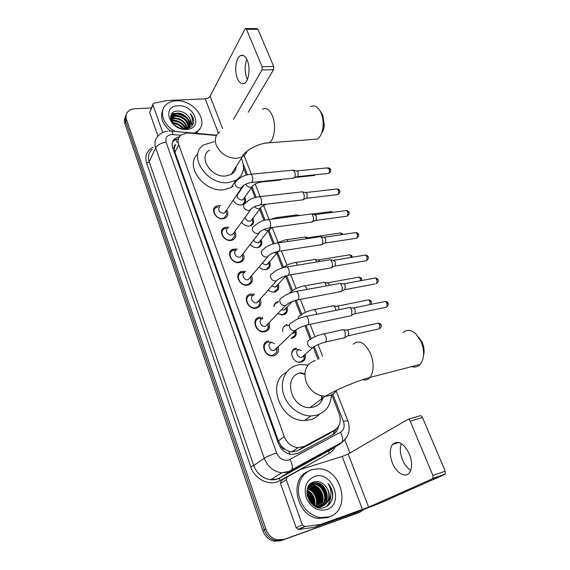 <?xml version="1.0" encoding="UTF-8"?>
<svg xmlns="http://www.w3.org/2000/svg" width="570" height="570" viewBox="0 0 570 570"><rect width="100%" height="100%" fill="white"/><g stroke="black" fill="none" stroke-linecap="round" stroke-linejoin="round"><path stroke-width="0.85" d="M305.171 354.569C305.905 358.459 304.572 360.974 301.195 362.107L300.518 362.228C292.503 363.525 288 349.631 295.923 348.27L296.371 348.185M282.777 331.469C282.364 327.878 283.76 325.627 286.952 324.701L286.995 324.693M295.98 330.507C296.942 334.512 295.652 337.091 292.111 338.252L291.84 338.309M278.16 301.623L278.552 301.559M286.974 307.023C288.135 311.042 286.924 313.657 283.333 314.868L277.69 313.635M278.174 284.117C279.464 287.971 278.402 290.565 274.996 291.904L274.505 292.011C272.282 292.346 270.173 291.705 268.185 290.087M269.411 261.395C271.007 265.207 270.144 267.871 266.824 269.389L265.969 269.603C263.411 269.916 261.081 269.04 259.001 266.981M261.117 239.763C262.585 243.29 261.815 245.812 258.801 247.33L257.612 247.637C254.705 247.907 252.204 246.803 250.109 244.316M252.838 218.274C254.384 221.644 253.743 224.117 250.921 225.699L249.411 226.119C246.162 226.319 243.511 224.972 241.481 222.072M237.911 192.995L238.645 193.073M244.73 197.234C246.326 200.441 245.805 202.863 243.176 204.495L241.381 205.015C237.747 205.136 234.99 203.54 233.094 200.227M278.082 346.93C279.25 351.441 277.832 354.376 273.828 355.758L273.265 355.858C264.437 357.447 259.549 342.356 268.342 340.917L268.62 340.86M269.026 322.677C270.472 327.287 269.111 330.294 264.936 331.704L264.836 331.726C256.101 333.778 250.543 318.787 259.379 317.212L259.564 317.177M260.205 299.093C261.815 303.554 260.611 306.546 256.578 308.078L256.229 308.156C247.808 310.137 241.972 296.008 250.344 294.07L254.605 294.198M251.57 276.037C253.308 280.29 252.282 283.247 248.484 284.907L247.701 285.1C239.592 286.881 233.664 273.657 241.509 271.427L245.791 271.363M243.112 253.479C244.958 257.533 244.095 260.44 240.54 262.207L239.35 262.514C231.541 264.117 225.549 251.733 232.866 249.254L237.177 249.012M234.833 231.406C236.749 235.26 236.058 238.11 232.738 239.963L231.171 240.39C223.647 241.822 217.605 230.223 224.423 227.53L228.748 227.124M226.718 209.796C228.705 213.458 228.157 216.244 225.072 218.16L223.155 218.716C215.895 219.984 209.838 209.105 216.172 206.255L218.31 205.613L220.505 205.685M216.443 135.525L188.877 133.074L186.768 133.045L181.203 134.997C178.275 137.42 177.47 140.662 178.773 144.716L284.295 436.627C287.059 443.225 291.669 446.901 298.11 447.678L304.316 446.353L334.554 430.151C339.962 426.574 341.501 421.159 339.171 413.898L331.719 394.725M285.257 449.53L281.124 445.94C281.929 447.934 283.311 449.132 285.257 449.53L288.776 451.233L291.74 451.917L297.618 450.763L329.004 433.763M235.203 168.065L235.624 169.39M300.81 372.801L304.793 373.884M321.986 395.929L322.093 400.111M174.285 148.1L175.517 144.616C174.228 145.393 173.814 146.554 174.285 148.1L172.796 148.271M174.356 148.293L174.947 152.254L278.36 440.881L281.031 445.69M318.081 359.634L313.4 347.593M310.287 339.578L304.865 325.627M300.817 315.217L295.089 300.476M291.555 291.384L285.556 275.951M282.428 267.893L276.699 253.151M273.108 243.917L268.035 230.871M263.995 220.462L259.564 209.055M255.075 197.512L251.256 187.694M246.34 175.04L243.518 167.779M273.864 306.567C274.12 304.024 275.438 302.399 277.825 301.694M256.343 327.914L255.802 326.225M259.072 318.523L260.454 317.996M268.99 328.676L267.886 328.413L268.99 328.676M260.64 318.509L260.896 317.048L260.64 318.509M269.532 327.109L268.035 326.81M262.335 318.651L262.67 317.255M363.76 509.623L359.905 512.138L282.157 540.096L275.517 540.488C270.209 539.092 266.489 535.558 264.345 529.886L125.713 121.503C124.923 119.066 125.079 116.864 126.198 114.891C125.079 116.864 124.923 119.066 125.713 121.503L264.345 529.886C266.489 535.558 270.209 539.092 275.517 540.488L282.157 540.096L358.124 512.922L280.59 540.816L273.971 541.215C268.684 539.826 264.972 536.299 262.841 530.649L124.915 123.49C124.132 121.061 124.296 118.859 125.407 116.893M359.442 512.345L280.59 540.816M179.628 136.593L175.104 138.474C172.247 140.89 171.449 144.089 172.724 148.072L278.488 443.56C281.188 450.065 285.72 453.713 292.075 454.504L298.381 453.171L332.93 434.554C335.915 432.858 337.754 430.179 338.43 426.517M172.496 142.179L174.107 140.484L178.574 138.61M172.924 113.601L174.555 113.594L172.924 113.601M176.422 113.772C180.305 114.378 183.818 115.966 186.96 118.517C183.818 115.966 180.305 114.378 176.422 113.772M188.82 120.27L189.682 121.246L188.82 120.27M190.43 122.229L190.708 122.628L190.43 122.229M191.435 123.818L192.225 125.443L191.435 123.818M283.739 539.377L277.077 539.761C271.755 538.358 268.014 534.81 265.862 529.117L126.512 119.508C125.528 116.365 126.034 113.708 128.036 111.521C129.689 109.853 131.919 108.941 134.72 108.777L151.321 107.979M344.779 439.805L349.887 453.015M170.822 115.66L172.005 115.553M336.442 428.847L332.702 434.675M247.43 79.43L246.867 78.19C244.615 71.742 244.608 65.486 246.846 59.408M247.294 60.413C245.371 56.109 243.105 54.506 240.497 55.611C235.859 57.648 234.142 70.915 237.412 78.482C239.35 82.928 241.673 84.545 244.38 83.348C248.883 81.289 250.643 68.001 247.294 60.413M162.749 132.553L152.938 104.98L149.661 112.532L152.846 104.445M157.961 136.066L149.661 112.532M245.869 28.557L256.885 28.593L257.939 29.312L246.44 29.277L245.399 28.557L244.922 29.084L210.102 96.209C209.105 97.727 207.487 98.61 205.25 98.852L166.939 100.534L153.936 103.255L153.202 103.626L152.938 104.98M273.678 66.433L273.564 69.683L261.986 69.982L262.086 66.704L273.678 66.433L257.939 29.312M248.235 112.261L273.564 69.683M262.086 66.704L246.44 29.277M261.986 69.982L233.508 119.301M175.254 131.471C163.248 125.521 158.496 111.086 166.148 104.631C168.734 102.308 172.076 101.047 176.173 100.833C193.893 99.28 210.145 122.457 197.334 131.399L194.306 133.166M170.501 131.05C162.158 124.018 159.671 116.8 163.034 109.397M193.679 121.182C193.586 118.51 192.439 115.988 190.23 113.608C193.387 118.866 192.938 123.213 188.884 126.661C192.026 123.091 191.399 119.151 187.003 114.841C184.324 112.425 181.331 111.171 178.032 111.072C164.495 110.765 171.933 130.152 185.221 128.82C190.437 128.25 193.251 125.706 193.679 121.182M178.004 105.813C194.441 104.417 203.661 128.763 186.675 129.376C169.81 130.993 160.854 105.935 178.004 105.813M189.326 126.234C190.779 120.498 183.497 113.459 177.028 113.743L172.311 115.318L170.615 118.047M188.492 128.157L189.475 126.219M189.546 125.977C191.363 120.263 183.968 112.81 177.327 113.124L172.603 114.691C170.088 117.142 170.152 120.213 172.803 123.904M188.157 128.279L188.235 127.552M188.243 127.174C187.088 120.641 182.956 116.985 175.845 116.209L170.786 118.118M188.542 126.946C187.615 120.234 183.483 116.451 176.137 115.596L170.836 117.762M186.853 127.958C184.908 122.251 180.854 119.151 174.677 118.653L170.915 119.593M187.231 127.78C185.464 121.852 181.381 118.603 174.969 118.047L170.815 119.223M185.065 128.514C182.578 123.854 178.724 121.374 173.515 121.075L171.613 121.31M185.556 128.4C183.184 123.455 179.265 120.812 173.8 120.477L171.385 120.847M182.585 128.699C180.12 125.607 176.949 123.875 173.088 123.498M183.312 128.713C180.605 124.994 177.049 123.056 172.646 122.885L172.603 122.885M178.666 127.573L176.123 126.191M186.112 128.742L189.539 126.17M190.123 125.151C191.413 121.631 190.373 118.197 187.003 114.841M184.074 128.663L188.884 126.661M199.956 128.578L196.308 133.337L197.334 131.399M179.351 127.851L175.574 125.806M183.818 128.685C180.825 124.987 176.992 122.913 172.304 122.465M186.219 128.2C182.528 122.457 177.491 119.786 171.107 120.17M189.447 125.343C187.38 118.04 176.572 112.981 170.715 116.102M173.494 122.899L172.532 122.792M175.567 118.054L170.765 118.339M189.732 127.587L189.475 126.241M189.383 125.913L186.383 120.762M176.614 115.596L170.665 116.358M177.683 113.124L171.57 114.014M192.097 125.607L192.083 122.016M193.323 123.305C193.942 120.006 192.917 116.772 190.23 113.608M321.459 112.995L322.777 115.332L324.302 125.087C324.024 128.421 323.154 131.064 321.694 133.01M312.21 139.486L317.333 139.094C320.568 136.857 322.492 132.553 323.105 126.198C323.411 121.31 322.713 116.843 321.003 112.803L319.848 110.566C317.027 106.269 313.942 104.965 310.607 106.654M209.496 150.117C197.655 156.793 211.178 178.125 226.076 175.952L231.206 174.392C234.298 172.567 236.001 169.874 236.308 166.312M241.345 158.339C245.442 167.979 243.582 175.325 235.781 180.391L228.57 182.542C206.825 185.834 186.86 154.698 203.953 144.794L214.249 141.723M233.08 186.297L231.171 187.53L224.024 189.696C203.967 192.838 184.089 165.321 197.861 153.914M238.296 178.695L238.082 179.393M234.954 168.464L235.382 169.96M418.615 337.098L422.284 342.584L423.474 346.111C424.287 349.517 424.301 352.638 423.517 355.459M411.775 366.588C414.989 367.593 417.76 366.873 420.09 364.437C423.539 360.197 424.429 354.205 422.762 346.453L421.116 341.608L415.822 333.82C410.977 329.631 406.674 329.253 402.912 332.688M300.647 372.837C282.499 376.058 290.864 408.669 309.995 407.578L313.614 407.087C318.252 405.697 321.366 402.662 322.955 397.974M331.37 394.896C330.849 405.32 325.954 412.096 316.699 415.224L310.885 415.979C298.815 416.014 286.204 405.391 283.105 392.566C279.884 379.748 286.603 367.522 297.675 364.992L300.447 364.529L308.021 365.042M319.357 414.283C316.899 416.912 313.899 418.729 310.358 419.734L304.608 420.503C280.105 421.672 265.955 381.921 286.639 372.132M299.756 373.086L304.779 374.326M321.551 395.837L321.558 401.08M218.296 206.846L216.422 207.409C210.836 209.917 216.165 219.5 222.564 218.388L224.259 217.89L226.739 214.284L226.14 211.306M219.842 206.696C217.448 209.981 218.681 212.19 223.533 213.322L224.573 213.016L242.863 186.019M292.46 170.031L294.754 171.869C295.524 174.142 295.438 176.073 294.49 177.662L292.802 178.203M293.55 170.238L296.514 170.793L298.174 172.126L297.982 176.287L296.913 176.743M226.739 214.284L226.055 210.793M226.212 228.257L224.637 228.705C218.623 231.071 223.932 241.288 230.558 240.034L231.954 239.649L234.719 236.001L234.099 232.688M228.014 228.171C224.373 229.582 227.572 235.752 231.577 235.011L232.439 234.776L251.463 208.542M301.302 191.762C302.257 191.541 303.076 192.183 303.746 193.686C304.53 195.952 304.444 197.868 303.496 199.436L301.772 199.97M302.478 191.962L305.406 192.468L307.173 193.85L306.988 197.989L305.898 198.438M234.719 236.001L234.099 232.439M235.218 250.038L233.03 250.437C226.575 252.624 231.847 263.532 238.723 262.122L239.785 261.851C241.488 261.174 242.507 259.956 242.841 258.189L242.264 254.59M236.365 250.095C232.453 251.391 235.631 257.982 239.785 257.148L240.447 256.977L260.248 231.562M310.329 213.95C311.348 213.693 312.21 214.363 312.937 215.959C313.714 218.175 313.642 220.063 312.745 221.609L310.935 222.2M332.196 212.403L330.329 211.684L311.569 214.135L314.476 214.591L316.364 216.037L316.215 220.106L315.075 220.597M242.841 258.189L242.3 254.548M244.323 272.367L241.616 272.631C234.705 274.59 239.913 286.247 247.059 284.672L247.758 284.501C249.56 283.896 250.686 282.692 251.121 280.882L250.679 277.127M244.901 272.481C240.711 273.643 243.853 280.682 248.164 279.742L269.218 255.096M319.549 236.614C320.625 236.315 321.544 237.013 322.321 238.709C323.09 240.875 323.04 242.727 322.185 244.252L320.304 244.908M320.889 236.792L323.732 237.184L325.748 238.695L325.641 242.685L324.458 243.226M251.121 280.882L250.672 277.127M253.607 295.26L250.401 295.288C243.019 296.991 248.149 309.439 255.567 307.693L255.887 307.622C257.783 307.095 259.001 305.912 259.549 304.081L259.264 300.155M253.629 295.338C249.154 296.343 252.246 303.86 256.721 302.82L259.215 300.205M328.954 259.763C330.094 259.421 331.077 260.148 331.911 261.951C332.666 264.074 332.645 265.884 331.826 267.394L329.873 268.107M330.386 259.934L333.194 260.269L335.331 261.844L335.267 265.762L334.041 266.34M262.642 318.58L259.379 318.445C251.577 319.827 256.479 333.051 264.181 331.22L264.252 331.206C266.176 330.757 267.472 329.624 268.135 327.814L268.035 323.696M262.542 318.687C257.804 319.499 260.796 327.515 265.449 326.389L267.936 323.796M338.566 283.418C339.77 283.026 340.817 283.789 341.708 285.705C342.463 287.772 342.449 289.553 341.687 291.042L339.663 291.819M341.316 291.505L296.543 300.069M340.083 283.568L342.848 283.846C343.724 283.568 344.48 284.117 345.121 285.492L345.099 289.339L343.845 289.966M344.829 289.674L375.053 283.953M274.277 343.774C272.474 342.378 270.572 341.815 268.555 342.107L268.299 342.157C260.554 343.439 264.879 356.727 272.645 355.31L276.863 352.082L276.984 347.778M271.47 342.584C266.788 343.368 269.453 351.384 274.127 350.507L276.642 348.576L276.863 352.082M348.391 307.586C349.652 307.144 350.764 307.942 351.719 309.98L351.754 315.21L351.291 315.787L349.681 316.051M349.987 307.722L352.723 307.95C353.642 307.629 354.447 308.199 355.131 309.667L355.153 313.429L353.863 314.106M243.846 185.279L238.267 193.629C236.023 196.807 237.248 198.959 241.951 200.077L242.984 199.778L253.037 185.457M280.946 179.429L279.264 180.141M241.459 205.008L242.613 204.609L244.886 201.466L244.437 198.538M244.886 201.466L244.359 197.776M244.95 217.198C245.577 219.813 247.266 221.146 250.016 221.196L250.886 220.953L261.366 206.974M249.111 226.147L250.358 225.784L252.873 222.614L252.432 219.386M252.873 222.614L252.417 218.859M287.344 193.323L288.249 193.415M253.458 239.934C254.541 241.915 256.137 242.849 258.238 242.735L258.937 242.556L260.526 240.519M257.127 247.672L258.246 247.38L261.01 244.209L260.632 240.376M295.98 214.897L297.832 215.759M264.815 269.681L266.276 269.418L269.296 266.268L268.94 262.442M262.385 262.863C263.582 264.273 265 264.893 266.639 264.722L269.019 262.35M304.786 236.913L307.244 238.623M306.005 237.084L310.358 238.16M271.705 286.112L275.21 287.159L277.576 284.793M313.778 259.393C314.839 259.086 315.766 259.792 316.549 261.53L316.721 261.993M315.067 259.549L317.925 259.892L319.941 261.459M273.992 292.004L277.733 288.812L277.533 284.836M277.697 302.478L277.647 302.492C275.645 303.055 274.434 304.366 274.006 306.425M281.067 314.946L282.805 314.832L286.318 311.847L286.297 307.714L286.318 311.847M281.48 309.709L284.052 310.044L286.147 308.263M322.955 282.349C324.081 281.993 325.057 282.734 325.897 284.58L326.289 285.891M324.323 282.492L327.144 282.777L329.275 284.38L329.553 285.292M291.163 338.381L295.06 335.388L295.246 331.106M332.324 305.791C333.507 305.392 334.547 306.168 335.438 308.121L335.965 310.344M333.764 305.912L336.564 306.147C337.419 305.862 338.174 306.425 338.822 307.829L339.214 309.681M288.897 325.449L286.738 325.491M292.887 333.45L294.996 331.776L295.06 335.388M301.281 350.429L295.702 349.054C292.937 349.866 291.605 351.833 291.712 354.953M297.939 362.014L300.639 362.014L303.967 359.449L304.38 355.017M299.029 349.524C294.54 350.308 297.141 358.16 301.658 357.397L304.017 355.801L303.967 359.449M341.9 329.745C343.14 329.296 344.237 330.108 345.192 332.175L345.256 337.24L343.325 338.046M343.404 329.845L346.182 330.03C347.08 329.709 347.878 330.286 348.569 331.776L348.612 335.424L347.422 336.065M410.728 470.264C407.272 468.098 404.501 464.529 402.406 459.57C400.055 453.449 399.684 448.113 401.294 443.574M409.417 454.14C403.667 443.032 398.003 439.826 392.431 444.522C389.538 449.01 389.51 455.131 392.338 462.876C396.221 473.064 405.534 478.529 409.552 472.523C412.324 467.97 412.281 461.843 409.417 454.14M302.292 524.785L304.886 526.595L321.01 524.35L314.284 527.328L298.701 529.48L296.144 527.699L302.292 524.785L286.283 479.783L280.476 483.296L281.366 480.46L287.038 477.005M296.144 527.699L280.476 483.296M314.647 527.236L355.751 512.572L380.083 503.096L444.807 474.425L432.516 478.75L368.662 507.157L321.01 524.35M408.198 419.335L420.005 415.801C420.924 415.466 421.736 416.022 422.463 417.468L410.215 421.159C409.495 419.691 408.683 419.121 407.778 419.463L348.156 454.012L342.178 456.456L301.003 469.302L287.173 476.919L286.283 479.783M432.516 478.75L432.951 478.38L432.908 475.466L445.22 471.162L422.463 417.468M445.22 471.162L445.248 474.055L444.807 474.425M432.908 475.466L410.215 421.159M329.303 516.855L319.791 517.61C308.491 514.717 301.445 506.986 298.637 494.418C297.568 481.864 301.986 473.577 311.89 469.559L318.908 468.768C342.029 469.117 351.548 510.029 329.303 516.855M329.973 516.598L327.558 517.66L318.074 518.422C296.685 515.879 288.912 479.805 307.308 471.753M332.745 493.998C332.324 490.008 330.778 486.531 328.113 483.567C331.968 490.107 331.804 496.242 327.608 501.963C330.586 495.736 329.446 489.993 324.188 484.728C321.038 481.928 317.69 480.952 314.134 481.8C299.535 485.319 309.973 512.836 324.351 507.457C329.987 505.291 332.78 500.802 332.745 493.998M314.462 476.534C332.068 469.936 344.957 503.973 326.646 509.637C317.647 511.532 310.842 507.564 306.225 497.738C303.539 487.35 306.282 480.282 314.462 476.534M318.637 507.671L322.007 506.274C330.201 503.837 331.177 490.421 324.188 484.728M322.257 506.11C330.992 500.467 325.905 483.666 316.029 483.011L312.36 483.346L309.132 485.248M318.16 507.557L322.535 506.018C331.569 500.574 326.574 483.389 316.542 482.726L312.873 483.061L308.277 486.602M321.152 506.53L319.905 507.314M320.148 507.15L320.86 506.595M321.095 506.395C328.634 500.089 323.276 484.792 313.97 484.151L310.094 484.564M321.387 506.338C329.225 500.182 323.924 484.514 314.483 483.866L310.458 484.407M319.877 506.538C326.197 499.769 320.689 485.889 311.933 485.284L309.225 485.384M320.183 506.516C326.81 499.847 321.33 485.619 312.445 484.999L309.432 485.163M318.594 506.53C323.703 499.484 318.138 486.98 309.916 486.402L308.441 486.353M318.922 506.552C324.33 499.555 318.772 486.709 310.422 486.125L308.627 486.096M317.241 506.359C321.138 499.199 315.595 488.048 307.921 487.514L307.843 487.507M317.098 507.236L317.412 506.73M317.583 506.416C321.786 499.277 316.229 487.778 308.42 487.236L307.978 487.2M315.794 505.975C318.267 499.434 313.835 490.35 307.365 488.889M316.165 506.089C318.979 499.37 314.277 489.765 307.472 488.519M314.227 505.319C314.946 498.6 312.545 493.684 307.016 490.563M314.633 505.512C315.581 498.401 313.065 493.271 307.088 490.107M312.467 504.243C312.381 499.277 310.515 495.43 306.881 492.694M312.93 504.564C313.023 499.12 311.013 494.967 306.881 492.102M310.237 502.184L307.273 495.914M310.885 502.904C310.422 499.691 309.147 497.019 307.073 494.895M314.156 505.797L317.454 506.737L322.007 506.274M310.465 502.469C312.531 504.692 315.032 506.025 317.982 506.474L322.535 506.018L327.608 501.963M312.075 503.951C311.555 499.569 309.831 496.007 306.895 493.242M314.106 505.255C314.084 498.957 311.712 494.112 306.995 490.72M318.024 504.322C318.381 497.076 315.702 491.632 309.987 487.984M320.055 503.381C320.44 496.043 317.718 490.535 311.904 486.851M310.379 486.117L308.983 485.654M322.1 502.434C322.506 494.995 319.756 489.416 313.842 485.704M312.332 484.992L310.529 484.422M326.247 500.503C326.71 492.872 323.888 487.165 317.775 483.381M326.603 506.481C329.389 503.538 330.735 499.968 330.629 495.779M311.797 503.723C311.234 499.641 309.61 496.278 306.924 493.627M313.863 505.127C313.771 499.042 311.469 494.332 306.959 490.998M317.611 505.54C318.452 497.453 315.538 491.497 308.869 487.671M319.628 504.593C320.497 496.413 317.554 490.399 310.793 486.545M309.624 486.068L308.84 485.818M321.672 503.631C322.563 495.366 319.585 489.295 312.738 485.412M311.583 484.942L310.137 484.529M325.805 501.671C326.76 493.235 323.717 487.051 316.685 483.111M326.296 506.652C328.862 503.987 330.215 500.766 330.351 496.983M331.334 501.322C333.578 495.074 332.502 489.16 328.113 483.567M289.93 454.19L288.776 451.233M177.341 142.664L175.916 139.401M334.063 433.378L333.4 430.899M281.124 445.94L279.777 446.346M174.947 152.254L178.773 144.716M327.551 434.703L334.554 430.151M297.618 450.763L304.316 446.353M278.36 440.881L284.295 436.627M293.7 349.98L293.514 349.488M284.743 326.375L284.544 325.855M275.966 303.254L275.766 302.713M263.882 346.175L263.689 345.641M255.317 322.827L255.039 322.071M246.447 298.652L246.311 298.295M238.061 275.794L237.897 275.36M262.841 530.649L265.862 529.117M124.915 123.49L126.512 119.508M180.897 135.24L171.534 134.534C166.868 135.275 165.065 137.847 166.126 142.251L276.678 453.022C279.279 458.679 283.262 461.023 288.634 460.047L340.454 432.217C343.988 429.866 344.985 426.296 343.446 421.501L332.787 394.112M346.467 437.618L340.896 443.432L290.864 470.977L288.049 472.174L281.687 472.808C273.45 471.54 267.629 466.68 264.231 458.23L155.688 147.858C154.1 142.785 155.076 138.653 158.624 135.46C161.053 133.066 164.039 131.634 167.594 131.164M335.274 446.866C333.806 449.744 331.719 451.946 329.004 453.478L279.92 480.66C269.945 486.652 254.726 479.498 250.736 466.794L146.633 163.077L149.162 161.723L155.688 147.858C157.612 144.78 161.089 142.913 166.126 142.251M276.678 453.022C271.213 454.732 267.066 456.47 264.231 458.23L253.736 465.54C257.013 473.784 262.67 478.501 270.714 479.712L276.935 479.071L279.706 477.895L290.864 470.977L291.854 469.808C292.83 467.201 292.232 463.752 290.059 459.456M146.633 163.077C144.623 155.874 146.775 150.637 153.081 147.359M152.09 149.49C148.599 152.66 147.623 156.743 149.162 161.723L253.736 465.54L250.736 466.794M359.905 512.138L358.124 512.922M279.92 480.66L279.478 478.152C276.764 479.548 273.842 480.061 270.714 479.712L281.687 472.808L288.819 471.433L341.979 442.242L340.896 443.432L329.895 450.157M330.899 449.545L279.478 478.152L328.876 450.784L329.004 453.478M332.139 448.248L333.087 447.129M319.036 358.786L314.433 346.959M311.256 338.801L305.997 325.285M301.779 314.455L296.215 300.155M292.503 290.622L286.653 275.588M283.425 267.294L277.69 252.553M274.213 243.618L268.983 230.173M265.086 220.17L260.447 208.249M256.151 197.22L252.09 186.775M247.409 174.762L243.226 164.01M343.446 421.501C346.026 420.781 347.501 420.582 347.878 420.902C350.785 429.602 348.819 436.713 341.979 442.242C343.097 439.641 342.591 436.299 340.454 432.217M336.186 391.006L347.921 421.016M172.952 134.549C172.432 131.741 171.627 130.573 170.53 131.05L169.119 131.043M326.218 451.511L326.118 450.963M222.557 128.499L210.102 96.209M218.331 133.024L205.25 98.852M170.893 115.425L172.119 115.311M219.856 131.827C215.517 134.926 214.306 139.372 216.23 145.179C220.519 153.857 227.459 158.246 237.056 158.339L242.307 156.807C244.651 155.482 246.219 153.594 247.017 151.143M262.407 109.205C266.147 107.274 269.446 109.404 272.296 115.61C276.3 124.745 274.548 139.621 269.261 142.778L264.729 143.277M315.345 360.475C306.126 363.76 303.055 370.928 306.133 381.986C310.137 390.899 316.521 395.651 325.292 396.243L329.004 395.758C332.303 394.846 334.889 392.986 336.763 390.186M353.186 344.173C359.185 339.435 365 342.634 370.628 353.792C374.191 363.703 373.977 371.576 369.994 377.411C367.992 379.698 365.584 380.454 362.762 379.67M297.141 170.85L327.109 167.908L329.132 169.055C329.752 170.972 329.567 172.432 328.569 173.43L327.608 173.529M330.55 169.554L329.132 169.055M294.077 178.075L251.712 182.443C252.881 181.096 253.094 179.051 252.339 176.301L252.254 176.066C251.498 174.342 250.636 173.772 249.681 174.356C243.989 175.275 239.571 177.526 236.443 181.11C235.018 181.951 234.641 183.248 235.31 185.001C236.436 187.046 238.118 188.043 240.355 188L241.438 187.701C243.426 184.965 246.846 183.212 251.712 182.443L250.558 182.585M306.076 192.51L336.101 189.076C336.92 188.62 337.632 189.019 338.245 190.266C338.865 192.147 338.694 193.586 337.725 194.591L336.699 194.712M339.656 190.715L338.245 190.266M303.126 199.814L260.568 204.894C261.708 203.547 261.908 201.523 261.153 198.83L261.067 198.595C260.255 196.764 259.35 196.166 258.345 196.807C253.679 197.876 250.038 198.438 245.2 203.397C243.625 204.238 243.191 205.606 243.896 207.501C245.036 209.575 246.739 210.579 248.983 210.508L249.881 210.273C252.033 207.53 255.595 205.734 260.568 204.894L259.343 205.065M315.196 214.626L345.278 210.686C346.132 210.188 346.888 210.594 347.543 211.912C348.17 213.757 348.006 215.182 347.066 216.18L345.99 216.329M348.947 212.304L347.543 211.912M312.367 222.008L269.624 227.829C270.736 226.489 270.914 224.494 270.166 221.851L270.073 221.609C269.204 219.664 268.242 219.051 267.188 219.756C262.77 220.177 258.424 222.314 254.156 226.169C252.417 227.003 251.919 228.442 252.667 230.487C253.828 232.603 255.538 233.607 257.804 233.501L258.488 233.337C260.832 230.594 264.544 228.755 269.624 227.829L268.335 228.036M324.508 237.213L354.647 232.738C355.545 232.197 356.343 232.617 357.041 234.013C357.661 235.823 357.518 237.227 356.599 238.224L355.466 238.395M358.423 234.348L357.041 234.013M321.808 244.68L278.88 251.27C279.956 249.931 280.119 247.971 279.371 245.378L279.279 245.129C278.352 243.077 277.334 242.428 276.222 243.198C270.693 244.309 266.397 246.39 263.319 249.439C261.409 250.259 260.846 251.769 261.63 253.978C262.813 256.137 264.537 257.148 266.81 257.006L267.273 256.899C269.817 254.17 273.685 252.296 278.88 251.27L277.526 251.52M334.013 260.276L364.202 255.26C365.142 254.662 365.983 255.104 366.731 256.578C367.351 258.353 367.222 259.735 366.339 260.732L365.156 260.932M368.106 256.849L366.731 256.578M286.924 275.524L288.342 275.232C289.382 273.906 289.524 271.968 288.783 269.432L288.691 269.183C287.693 267.002 286.617 266.333 285.456 267.166C279.984 268.342 275.73 270.358 272.695 273.23C270.6 274.028 269.966 275.609 270.786 277.989C271.99 280.191 273.735 281.202 276.022 281.024L278.374 279.165M343.724 283.846L373.963 278.253C374.946 277.604 375.837 278.06 376.635 279.621C377.255 281.366 377.141 282.727 376.293 283.717C378.245 281.951 378.801 280.625 377.96 279.742L376.635 279.621M377.995 279.834L377.96 279.742C377.903 278.901 376.948 278.317 375.103 277.989M265.449 326.389L285.42 305.591C288.406 302.941 292.602 300.988 298.024 299.735C299.015 298.416 299.143 296.514 298.409 294.035L298.31 293.771C297.248 291.462 296.115 290.764 294.897 291.669C289.474 292.902 285.271 294.861 282.293 297.561C280.005 298.317 279.293 299.977 280.155 302.542C281.373 304.779 283.126 305.798 285.42 305.591L287.736 303.781M353.635 307.928L383.938 301.737C384.957 301.038 385.897 301.516 386.745 303.162C387.365 304.872 387.265 306.211 386.453 307.194L385.163 307.465M388.092 303.311L386.745 303.162M291.911 322.485C289.574 323.268 288.847 324.993 289.738 327.65C290.892 329.823 292.574 330.857 294.79 330.75L297.298 328.968M292.104 322.449C295.032 319.92 299.179 318.01 304.551 316.728C305.819 315.752 307.016 316.485 308.156 318.929L308.249 319.193C308.983 321.623 308.876 323.489 307.921 324.8L306.389 325.178M245.777 184.167L245.877 184.409C246.96 186.362 248.563 187.316 250.693 187.273L251.748 186.981C253.693 184.374 256.963 182.706 261.559 181.98L260.476 182.115M262.065 181.374L261.559 181.98L280.419 180.027M314.825 174.833L313.436 175.546M321.544 190.665L322.591 190.622M254.605 206.632C255.802 208.171 257.284 208.891 259.044 208.784L259.934 208.549C261.06 206.846 263.361 205.378 266.846 204.138M267.102 195.816L269.282 195.567M263.889 229.482L267.572 230.736L269.859 228.955M270.615 219.308L276.578 217.576L278.766 218.246M309.588 237.498L339.285 233.13C340.126 232.631 340.874 233.052 341.53 234.391L341.637 234.669M342.762 234.505L341.53 234.391M273.728 252.702L276.799 253.03L278.474 251.534M276.999 242.856L285.306 239.934C286.29 239.265 287.223 239.77 288.092 241.452M318.666 259.899L348.42 255.018C349.303 254.469 350.087 254.904 350.785 256.322L351.106 257.44M352.167 256.6L350.785 256.322M282.798 267.786C285.969 265.335 289.781 263.668 294.22 262.777C295.346 262.015 296.379 262.656 297.319 264.708L297.483 265.178M275.517 287.088L286.083 275.738M327.928 282.777L357.746 277.348C358.665 276.756 359.499 277.212 360.24 278.702L360.625 280.718M361.608 278.922L360.24 278.702M306.981 289.446L306.589 288.114C305.584 285.948 304.494 285.278 303.318 286.097C298.139 287.273 294.07 289.168 291.113 291.804L289.111 293.422M337.39 306.133L367.265 300.141C368.22 299.507 369.096 299.977 369.887 301.551L370.137 304.558M371.248 301.708L369.887 301.551M300.497 315.488C298.865 315.915 298.053 317.027 298.06 318.815M300.547 315.474C303.461 313.001 307.479 311.149 312.617 309.93C313.842 309.04 314.989 309.738 316.058 312.025L316.592 314.284M347.045 329.987L376.984 323.418C377.981 322.734 378.9 323.219 379.741 324.886L379.492 328.776L378.295 329.047M381.088 324.978L379.741 324.886M309.909 339.72C307.686 340.511 307.016 342.192 307.893 344.779C308.983 346.845 310.572 347.835 312.652 347.771L315.032 346.175M310.194 339.67C313.051 337.347 317.027 335.545 322.121 334.277C323.397 333.322 324.601 334.056 325.741 336.471L325.841 336.728C326.546 339.036 326.439 340.81 325.513 342.05L324.038 342.435M368.662 507.157L348.156 454.012M362.513 509.559L342.178 456.456M314.284 527.328L320.646 524.436M304.886 526.595L298.701 529.48M291.74 451.917L298.11 447.678M216.172 206.255L213.493 210.43M224.423 227.53L221.417 231.919M232.866 249.254L229.503 253.828M241.509 271.427L237.761 276.165M273.971 541.215L277.077 539.761M174.107 140.484L175.104 138.474M322.606 356.3L318.046 344.636M314.954 336.735L310.108 324.344M305.42 312.367L300.312 299.3M296.094 288.527L290.728 274.826M286.959 265.178L281.366 250.886M278.017 242.321L272.211 227.48M269.09 219.507L263.618 205.513M260.134 196.607L255.196 183.989M251.363 174.192L244.081 155.582M216.643 135.161L171.591 131.143M243.468 55.568L240.497 55.611M172.603 114.691L172.311 115.318M171.435 117.171L171.142 117.783M188.72 126.804L188.406 127.409M324.302 125.087L323.105 126.198M231.206 174.392L242.307 156.807C243.533 151.271 259.599 142.571 269.261 142.778L317.333 139.094M235.781 180.391L231.171 187.53M321.929 113.701L319.848 110.566M423.474 346.111L422.762 346.453M309.995 407.578L325.292 396.243C334.875 390.443 354.875 381.601 369.994 377.411L420.09 364.437M310.885 415.979L304.608 420.503M327.992 167.787C329.731 168.257 330.572 168.805 330.5 169.418C331.377 170.551 330.735 171.883 328.569 173.43L297.683 176.593M297.953 176.329L294.448 177.719M224.259 217.89L223.782 218.602M250.878 174.242L292.054 170.231M337.034 188.934C338.787 189.368 339.642 189.924 339.606 190.587C340.475 191.655 339.855 192.995 337.725 194.591L306.717 198.267M231.954 239.649L231.456 240.348M259.607 196.664L300.889 191.976M306.988 197.989L303.496 199.436M346.261 210.515C348.049 210.936 348.926 211.498 348.897 212.19C349.766 213.209 349.154 214.541 347.066 216.18L315.944 220.398M239.785 261.851L239.265 262.528M268.527 219.578L309.909 214.192M316.215 220.106L312.745 221.609M355.68 232.539C357.476 232.923 358.373 233.493 358.38 234.234C359.243 235.203 358.651 236.536 356.599 238.224L325.363 242.998M247.758 284.501L247.216 285.164M277.633 242.991L319.122 236.871M325.641 242.685L322.185 244.252M365.292 255.032C367.123 255.396 368.049 255.966 368.063 256.749C368.918 257.676 368.341 259.001 366.339 260.732L334.996 266.083M331.455 267.836L288.342 275.232C283.041 276.365 279.008 278.281 276.251 280.982L256.942 302.77M255.887 307.622L255.317 308.263M259.129 300.654L259.549 304.081M286.938 266.924L328.527 260.041M335.267 265.762L331.826 267.394M264.181 331.22L263.575 331.847M267.8 324.351L268.135 327.814M296.443 291.384L338.131 283.71M345.099 289.339L341.687 291.042M385.12 301.445C386.987 301.744 387.971 302.335 388.056 303.226C388.89 304.045 388.355 305.37 386.453 307.194L354.889 313.785M272.645 355.31L272.004 355.915M274.127 350.507L294.79 330.75C298.017 328.17 302.392 326.183 307.921 324.8L351.391 315.695M306.161 316.4L347.957 307.907M355.153 313.429L351.754 315.21M281.63 179.358L280.754 179.707M315.516 174.769L314.312 175.453L295.21 177.42M322.392 190.537L322.934 190.587M331.22 211.534L333.172 212.275M260.583 240.661L261.01 244.209M258.937 242.556L268.285 230.558L272.232 227.473M277.825 217.412L295.595 215.111M299.884 215.496L297.12 215.068M340.226 232.959C341.936 233.308 342.798 233.821 342.819 234.498M268.94 262.72L269.296 266.268M267.145 264.594L278.26 251.605M286.625 239.742L304.401 237.148M349.41 254.811C351.227 255.175 352.132 255.738 352.132 256.5L352.331 257.234M277.462 285.249L277.733 288.812M295.602 262.549L313.386 259.642M358.779 277.12C360.632 277.462 361.565 278.039 361.572 278.837L361.736 280.511M284.052 310.044L292.36 301.452M304.765 285.841L322.563 282.613M368.341 299.884C370.222 300.205 371.177 300.789 371.213 301.63C371.633 302.185 371.533 303.105 370.92 304.394M292.766 333.478L296.079 330.315M297.077 329.36L297.782 328.683M314.113 309.631L331.932 306.076M378.095 323.133C379.998 323.411 380.981 324.002 381.059 324.907C381.864 325.662 381.344 326.952 379.492 328.776L348.37 335.751M301.658 357.397L312.652 347.771C315.908 345.356 320.197 343.454 325.513 342.05L344.921 337.689M323.667 333.942L341.501 330.037M348.612 335.424L345.256 337.24M398.9 442.484L392.431 444.522M432.951 478.38L445.248 474.055M304.238 526.573L298.06 529.459M319.791 517.61L318.074 518.422M316.542 482.726L316.029 483.011M314.483 483.866L313.97 484.151M312.445 484.999L311.933 485.284M310.422 486.125L309.916 486.402M308.42 487.236L307.921 487.514M317.982 506.474L317.454 506.737"/></g></svg>
